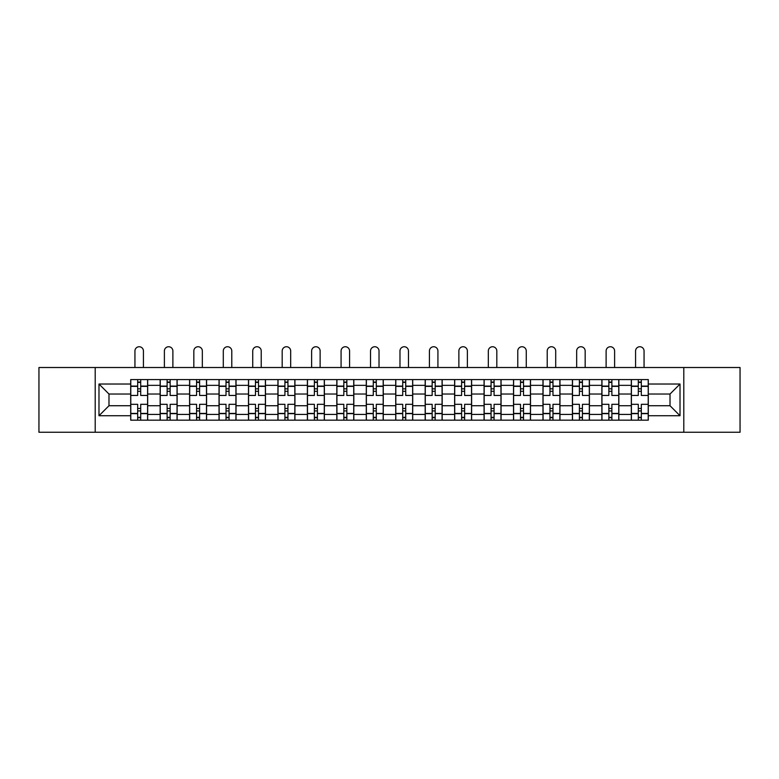 <?xml version="1.0" encoding="UTF-8"?>
<svg xmlns="http://www.w3.org/2000/svg" width="779" height="779" viewBox="0 0 779 779"><rect width="100%" height="100%" fill="white"/><g stroke="black" fill="none" stroke-linecap="round" stroke-linejoin="round"><path stroke-width="1.17" d="M683.796 432.257L740.05 432.257L740.05 367.513L38.95 367.513L38.95 432.257L683.796 432.257L683.796 367.513M160.143 420.173L160.143 385.352L147.679 385.352L147.679 420.173M147.679 385.352L147.679 379.587M160.143 385.352L160.143 379.587M177.135 379.587L177.135 420.173M189.589 420.173L189.589 379.587M206.581 379.587L206.581 420.173M219.035 420.173L219.035 379.587M236.027 379.587L236.027 420.173M248.491 420.173L248.491 379.587M265.473 379.587L265.473 420.173M277.937 420.173L277.937 379.587M294.929 379.587L294.929 420.173M307.384 420.173L307.384 379.587M324.376 379.587L324.376 420.173M336.83 420.173L336.83 379.587M353.822 379.587L353.822 420.173M366.286 420.173L366.286 379.587M383.268 379.587L383.268 420.173M395.732 420.173L395.732 379.587M412.714 379.587L412.714 420.173M425.178 420.173L425.178 379.587M442.17 379.587L442.17 420.173M454.624 420.173L454.624 379.587M471.616 379.587L471.616 420.173M484.071 420.173L484.071 379.587M501.063 379.587L501.063 420.173M513.527 420.173L513.527 379.587M530.509 379.587L530.509 420.173M542.973 420.173L542.973 379.587M559.965 379.587L559.965 420.173M572.419 420.173L572.419 379.587M589.411 379.587L589.411 420.173M601.865 420.173L601.865 379.587M618.857 379.587L618.857 420.173M631.321 420.173L631.321 379.587M631.321 405.732L618.857 405.732M601.865 405.732L589.411 405.732M572.419 405.732L559.965 405.732M542.973 405.732L530.509 405.732M513.527 405.732L501.063 405.732M484.071 405.732L471.616 405.732M454.624 405.732L442.17 405.732M425.178 405.732L412.714 405.732M395.732 405.732L383.268 405.732M366.286 405.732L353.822 405.732M336.83 405.732L324.376 405.732M307.384 405.732L294.929 405.732M277.937 405.732L265.473 405.732M248.491 405.732L236.027 405.732M219.035 405.732L206.581 405.732M189.589 405.732L177.135 405.732M160.143 405.732L147.679 405.732M631.321 394.028L618.857 394.028M601.865 394.028L589.411 394.028M572.419 394.028L559.965 394.028M542.973 394.028L530.509 394.028M513.527 394.028L501.063 394.028M484.071 394.028L471.616 394.028M454.624 394.028L442.17 394.028M425.178 394.028L412.714 394.028M395.732 394.028L383.268 394.028M366.286 394.028L353.822 394.028M336.83 394.028L324.376 394.028M307.384 394.028L294.929 394.028M277.937 394.028L265.473 394.028M248.491 394.028L236.027 394.028M219.035 394.028L206.581 394.028M189.589 394.028L177.135 394.028M160.143 394.028L147.679 394.028M108.982 405.732L130.697 405.732L130.697 394.028L108.982 394.028L108.982 405.732L98.982 415.743L98.982 384.028L130.697 384.028L130.697 394.028M648.303 394.028L648.303 405.732L670.018 405.732L670.018 394.028L648.303 394.028L648.303 379.587L130.697 379.587L130.697 384.028M648.303 384.028L680.018 384.028L680.018 415.743L648.303 415.743L648.303 405.732M130.697 405.732L130.697 420.173L648.303 420.173L648.303 415.743M130.697 415.743L98.982 415.743M95.204 432.257L95.204 367.513M140.697 417.34L137.679 417.34M137.679 382.421L140.697 382.421M170.143 417.34L167.125 417.34M167.125 382.421L170.143 382.421M199.599 417.34L196.571 417.34M196.571 382.421L199.599 382.421M229.045 417.34L226.027 417.34M226.027 382.421L229.045 382.421M258.492 417.34L255.473 417.34M255.473 382.421L258.492 382.421M287.938 417.34L284.919 417.34M284.919 382.421L287.938 382.421M317.394 417.34L314.365 417.34M314.365 382.421L317.394 382.421M346.84 417.34L343.821 417.34M343.821 382.421L346.84 382.421M376.286 417.34L373.268 417.34M373.268 382.421L376.286 382.421M405.732 417.34L402.714 417.34M402.714 382.421L405.732 382.421M435.179 417.34L432.16 417.34M432.16 382.421L435.179 382.421M464.635 417.34L461.606 417.34M461.606 382.421L464.635 382.421M494.081 417.34L491.062 417.34M491.062 382.421L494.081 382.421M523.527 417.34L520.508 417.34M520.508 382.421L523.527 382.421M552.973 417.34L549.955 417.34M549.955 382.421L552.973 382.421M582.429 417.34L579.401 417.34M579.401 382.421L582.429 382.421M611.875 417.34L608.857 417.34M608.857 382.421L611.875 382.421M641.321 417.34L638.303 417.34M638.303 382.421L641.321 382.421M98.982 384.028L108.982 394.028M670.018 405.732L680.018 415.743M670.018 394.028L680.018 384.028M147.591 420.173L147.591 395.45L140.697 395.45L140.697 379.587M137.679 379.587L137.679 395.45L130.784 395.45L130.784 379.587M143.433 367.513L143.433 350.988A4.246 4.246 0 0 0 139.188 346.743A4.246 4.246 0 0 0 134.942 350.988L134.942 367.513M147.591 395.45L147.591 379.587M130.784 420.173L130.784 404.32L137.679 404.32L137.679 420.173M140.697 420.173L140.697 404.32L147.591 404.32M137.679 391.292L140.697 391.292M130.784 404.32L130.784 395.45M140.697 408.469L137.679 408.469M140.697 417.719L137.679 417.719M137.679 410.923L140.697 410.923M140.697 388.838L137.679 388.838M137.679 382.041L140.697 382.041M177.037 420.173L177.037 395.45L170.143 395.45L170.143 379.587M167.125 379.587L167.125 395.45L160.24 395.45L160.24 379.587M172.88 367.513L172.88 350.988A4.246 4.246 0 0 0 168.634 346.743A4.246 4.246 0 0 0 164.388 350.988L164.388 367.513M177.037 395.45L177.037 379.587M160.24 420.173L160.24 404.32L167.125 404.32L167.125 420.173M170.143 420.173L170.143 404.32L177.037 404.32M167.125 391.292L170.143 391.292M160.24 404.32L160.24 395.45M170.143 408.469L167.125 408.469M170.143 417.719L167.125 417.719M167.125 410.923L170.143 410.923M170.143 388.838L167.125 388.838M167.125 382.041L170.143 382.041M206.484 420.173L206.484 395.45L199.599 395.45L199.599 379.587M196.571 379.587L196.571 395.45L189.687 395.45L189.687 379.587M202.336 367.513L202.336 350.988A4.246 4.246 0 0 0 198.08 346.743A4.246 4.246 0 0 0 193.835 350.988L193.835 367.513M206.484 395.45L206.484 379.587M189.687 420.173L189.687 404.32L196.571 404.32L196.571 420.173M199.599 420.173L199.599 404.32L206.484 404.32M196.571 391.292L199.599 391.292M189.687 404.32L189.687 395.45M199.599 408.469L196.571 408.469M199.599 417.719L196.571 417.719M196.571 410.923L199.599 410.923M199.599 388.838L196.571 388.838M196.571 382.041L199.599 382.041M235.93 420.173L235.93 395.45L229.045 395.45L229.045 379.587M226.027 379.587L226.027 395.45L219.133 395.45L219.133 379.587M231.782 367.513L231.782 350.988A4.246 4.246 0 0 0 227.536 346.743A4.246 4.246 0 0 0 223.291 350.988L223.291 367.513M235.93 395.45L235.93 379.587M219.133 420.173L219.133 404.32L226.027 404.32L226.027 420.173M229.045 420.173L229.045 404.32L235.93 404.32M226.027 391.292L229.045 391.292M219.133 404.32L219.133 395.45M229.045 408.469L226.027 408.469M229.045 417.719L226.027 417.719M226.027 410.923L229.045 410.923M229.045 388.838L226.027 388.838M226.027 382.041L229.045 382.041M265.386 420.173L265.386 395.45L258.492 395.45L258.492 379.587M255.473 379.587L255.473 395.45L248.579 395.45L248.579 379.587M261.228 367.513L261.228 350.988A4.246 4.246 0 0 0 256.982 346.743A4.246 4.246 0 0 0 252.737 350.988L252.737 367.513M265.386 395.45L265.386 379.587M248.579 420.173L248.579 404.32L255.473 404.32L255.473 420.173M258.492 420.173L258.492 404.32L265.386 404.32M255.473 391.292L258.492 391.292M248.579 404.32L248.579 395.45M258.492 408.469L255.473 408.469M258.492 417.719L255.473 417.719M255.473 410.923L258.492 410.923M258.492 388.838L255.473 388.838M255.473 382.041L258.492 382.041M294.832 420.173L294.832 395.45L287.938 395.45L287.938 379.587M284.919 379.587L284.919 395.45L278.035 395.45L278.035 379.587M290.674 367.513L290.674 350.988A4.246 4.246 0 0 0 286.429 346.743A4.246 4.246 0 0 0 282.183 350.988L282.183 367.513M294.832 395.45L294.832 379.587M278.035 420.173L278.035 404.32L284.919 404.32L284.919 420.173M287.938 420.173L287.938 404.32L294.832 404.32M284.919 391.292L287.938 391.292M278.035 404.32L278.035 395.45M287.938 408.469L284.919 408.469M287.938 417.719L284.919 417.719M284.919 410.923L287.938 410.923M287.938 388.838L284.919 388.838M284.919 382.041L287.938 382.041M324.278 420.173L324.278 395.45L317.394 395.45L317.394 379.587M314.365 379.587L314.365 395.45L307.481 395.45L307.481 379.587M320.13 367.513L320.13 350.988A4.246 4.246 0 0 0 315.875 346.743A4.246 4.246 0 0 0 311.629 350.988L311.629 367.513M324.278 395.45L324.278 379.587M307.481 420.173L307.481 404.32L314.365 404.32L314.365 420.173M317.394 420.173L317.394 404.32L324.278 404.32M314.365 391.292L317.394 391.292M307.481 404.32L307.481 395.45M317.394 408.469L314.365 408.469M317.394 417.719L314.365 417.719M314.365 410.923L317.394 410.923M317.394 388.838L314.365 388.838M314.365 382.041L317.394 382.041M353.724 420.173L353.724 395.45L346.84 395.45L346.84 379.587M343.821 379.587L343.821 395.45L336.927 395.45L336.927 379.587M349.576 367.513L349.576 350.988A4.246 4.246 0 0 0 345.331 346.743A4.246 4.246 0 0 0 341.075 350.988L341.075 367.513M353.724 395.45L353.724 379.587M336.927 420.173L336.927 404.32L343.821 404.32L343.821 420.173M346.84 420.173L346.84 404.32L353.724 404.32M343.821 391.292L346.84 391.292M336.927 404.32L336.927 395.45M346.84 408.469L343.821 408.469M346.84 417.719L343.821 417.719M343.821 410.923L346.84 410.923M346.84 388.838L343.821 388.838M343.821 382.041L346.84 382.041M383.18 420.173L383.18 395.45L376.286 395.45L376.286 379.587M373.268 379.587L373.268 395.45L366.373 395.45L366.373 379.587M379.022 367.513L379.022 350.988A4.246 4.246 0 0 0 374.777 346.743A4.246 4.246 0 0 0 370.531 350.988L370.531 367.513M383.18 395.45L383.18 379.587M366.373 420.173L366.373 404.32L373.268 404.32L373.268 420.173M376.286 420.173L376.286 404.32L383.18 404.32M373.268 391.292L376.286 391.292M366.373 404.32L366.373 395.45M376.286 408.469L373.268 408.469M376.286 417.719L373.268 417.719M373.268 410.923L376.286 410.923M376.286 388.838L373.268 388.838M373.268 382.041L376.286 382.041M412.627 420.173L412.627 395.45L405.732 395.45L405.732 379.587M402.714 379.587L402.714 395.45L395.82 395.45L395.82 379.587M408.469 367.513L408.469 350.988A4.246 4.246 0 0 0 404.223 346.743A4.246 4.246 0 0 0 399.978 350.988L399.978 367.513M412.627 395.45L412.627 379.587M395.82 420.173L395.82 404.32L402.714 404.32L402.714 420.173M405.732 420.173L405.732 404.32L412.627 404.32M402.714 391.292L405.732 391.292M395.82 404.32L395.82 395.45M405.732 408.469L402.714 408.469M405.732 417.719L402.714 417.719M402.714 410.923L405.732 410.923M405.732 388.838L402.714 388.838M402.714 382.041L405.732 382.041M442.073 420.173L442.073 395.45L435.179 395.45L435.179 379.587M432.16 379.587L432.16 395.45L425.276 395.45L425.276 379.587M437.925 367.513L437.925 350.988A4.246 4.246 0 0 0 433.669 346.743A4.246 4.246 0 0 0 429.424 350.988L429.424 367.513M442.073 395.45L442.073 379.587M425.276 420.173L425.276 404.32L432.16 404.32L432.16 420.173M435.179 420.173L435.179 404.32L442.073 404.32M432.16 391.292L435.179 391.292M425.276 404.32L425.276 395.45M435.179 408.469L432.16 408.469M435.179 417.719L432.16 417.719M432.16 410.923L435.179 410.923M435.179 388.838L432.16 388.838M432.16 382.041L435.179 382.041M471.519 420.173L471.519 395.45L464.635 395.45L464.635 379.587M461.606 379.587L461.606 395.45L454.722 395.45L454.722 379.587M467.371 367.513L467.371 350.988A4.246 4.246 0 0 0 463.125 346.743A4.246 4.246 0 0 0 458.87 350.988L458.87 367.513M471.519 395.45L471.519 379.587M454.722 420.173L454.722 404.32L461.606 404.32L461.606 420.173M464.635 420.173L464.635 404.32L471.519 404.32M461.606 391.292L464.635 391.292M454.722 404.32L454.722 395.45M464.635 408.469L461.606 408.469M464.635 417.719L461.606 417.719M461.606 410.923L464.635 410.923M464.635 388.838L461.606 388.838M461.606 382.041L464.635 382.041M500.965 420.173L500.965 395.45L494.081 395.45L494.081 379.587M491.062 379.587L491.062 395.45L484.168 395.45L484.168 379.587M496.817 367.513L496.817 350.988A4.246 4.246 0 0 0 492.571 346.743A4.246 4.246 0 0 0 488.326 350.988L488.326 367.513M500.965 395.45L500.965 379.587M484.168 420.173L484.168 404.32L491.062 404.32L491.062 420.173M494.081 420.173L494.081 404.32L500.965 404.32M491.062 391.292L494.081 391.292M484.168 404.32L484.168 395.45M494.081 408.469L491.062 408.469M494.081 417.719L491.062 417.719M491.062 410.923L494.081 410.923M494.081 388.838L491.062 388.838M491.062 382.041L494.081 382.041M530.421 420.173L530.421 395.45L523.527 395.45L523.527 379.587M520.508 379.587L520.508 395.45L513.614 395.45L513.614 379.587M526.263 367.513L526.263 350.988A4.246 4.246 0 0 0 522.018 346.743A4.246 4.246 0 0 0 517.772 350.988L517.772 367.513M530.421 395.45L530.421 379.587M513.614 420.173L513.614 404.32L520.508 404.32L520.508 420.173M523.527 420.173L523.527 404.32L530.421 404.32M520.508 391.292L523.527 391.292M513.614 404.32L513.614 395.45M523.527 408.469L520.508 408.469M523.527 417.719L520.508 417.719M520.508 410.923L523.527 410.923M523.527 388.838L520.508 388.838M520.508 382.041L523.527 382.041M559.867 420.173L559.867 395.45L552.973 395.45L552.973 379.587M549.955 379.587L549.955 395.45L543.07 395.45L543.07 379.587M555.709 367.513L555.709 350.988A4.246 4.246 0 0 0 551.464 346.743A4.246 4.246 0 0 0 547.218 350.988L547.218 367.513M559.867 395.45L559.867 379.587M543.07 420.173L543.07 404.32L549.955 404.32L549.955 420.173M552.973 420.173L552.973 404.32L559.867 404.32M549.955 391.292L552.973 391.292M543.07 404.32L543.07 395.45M552.973 408.469L549.955 408.469M552.973 417.719L549.955 417.719M549.955 410.923L552.973 410.923M552.973 388.838L549.955 388.838M549.955 382.041L552.973 382.041M589.314 420.173L589.314 395.45L582.429 395.45L582.429 379.587M579.401 379.587L579.401 395.45L572.516 395.45L572.516 379.587M585.165 367.513L585.165 350.988A4.246 4.246 0 0 0 580.92 346.743A4.246 4.246 0 0 0 576.664 350.988L576.664 367.513M589.314 395.45L589.314 379.587M572.516 420.173L572.516 404.32L579.401 404.32L579.401 420.173M582.429 420.173L582.429 404.32L589.314 404.32M579.401 391.292L582.429 391.292M572.516 404.32L572.516 395.45M582.429 408.469L579.401 408.469M582.429 417.719L579.401 417.719M579.401 410.923L582.429 410.923M582.429 388.838L579.401 388.838M579.401 382.041L582.429 382.041M618.76 420.173L618.76 395.45L611.875 395.45L611.875 379.587M608.857 379.587L608.857 395.45L601.963 395.45L601.963 379.587M614.612 367.513L614.612 350.988A4.246 4.246 0 0 0 610.366 346.743A4.246 4.246 0 0 0 606.12 350.988L606.12 367.513M618.76 395.45L618.76 379.587M601.963 420.173L601.963 404.32L608.857 404.32L608.857 420.173M611.875 420.173L611.875 404.32L618.76 404.32M608.857 391.292L611.875 391.292M601.963 404.32L601.963 395.45M611.875 408.469L608.857 408.469M611.875 417.719L608.857 417.719M608.857 410.923L611.875 410.923M611.875 388.838L608.857 388.838M608.857 382.041L611.875 382.041M648.216 420.173L648.216 395.45L641.321 395.45L641.321 379.587M638.303 379.587L638.303 395.45L631.409 395.45L631.409 379.587M644.058 367.513L644.058 350.988A4.246 4.246 0 0 0 639.812 346.743A4.246 4.246 0 0 0 635.567 350.988L635.567 367.513M648.216 395.45L648.216 379.587M631.409 420.173L631.409 404.32L638.303 404.32L638.303 420.173M641.321 420.173L641.321 404.32L648.216 404.32M638.303 391.292L641.321 391.292M631.409 404.32L631.409 395.45M641.321 408.469L638.303 408.469M641.321 417.719L638.303 417.719M638.303 410.923L641.321 410.923M641.321 388.838L638.303 388.838M638.303 382.041L641.321 382.041M601.865 385.352L589.411 385.352M572.419 385.352L559.965 385.352M542.973 385.352L530.509 385.352M513.527 385.352L501.063 385.352M484.071 385.352L471.616 385.352M454.624 385.352L442.17 385.352M425.178 385.352L412.714 385.352M395.732 385.352L383.268 385.352M366.286 385.352L353.822 385.352M336.83 385.352L324.376 385.352M307.384 385.352L294.929 385.352M277.937 385.352L265.473 385.352M248.491 385.352L236.027 385.352M219.035 385.352L206.581 385.352M189.589 385.352L177.135 385.352M631.321 385.352L618.857 385.352M601.865 414.418L589.411 414.418M572.419 414.418L559.965 414.418M542.973 414.418L530.509 414.418M513.527 414.418L501.063 414.418M484.071 414.418L471.616 414.418M454.624 414.418L442.17 414.418M425.178 414.418L412.714 414.418M395.732 414.418L383.268 414.418M366.286 414.418L353.822 414.418M336.83 414.418L324.376 414.418M307.384 414.418L294.929 414.418M277.937 414.418L265.473 414.418M248.491 414.418L236.027 414.418M219.035 414.418L206.581 414.418M189.589 414.418L177.135 414.418M160.143 414.418L147.679 414.418M631.321 414.418L618.857 414.418M147.591 386.102L140.697 386.102M137.679 386.102L130.784 386.102M137.679 386.355L130.784 386.355M137.679 413.415L130.784 413.415M137.679 413.659L130.784 413.659M147.591 413.659L140.697 413.659M147.591 386.355L140.697 386.355M147.591 413.415L140.697 413.415M177.037 386.102L170.143 386.102M167.125 386.102L160.24 386.102M167.125 386.355L160.24 386.355M167.125 413.415L160.24 413.415M167.125 413.659L160.24 413.659M177.037 413.659L170.143 413.659M177.037 386.355L170.143 386.355M177.037 413.415L170.143 413.415M206.484 386.102L199.599 386.102M196.571 386.102L189.687 386.102M196.571 386.355L189.687 386.355M196.571 413.415L189.687 413.415M196.571 413.659L189.687 413.659M206.484 413.659L199.599 413.659M206.484 386.355L199.599 386.355M206.484 413.415L199.599 413.415M235.93 386.102L229.045 386.102M226.027 386.102L219.133 386.102M226.027 386.355L219.133 386.355M226.027 413.415L219.133 413.415M226.027 413.659L219.133 413.659M235.93 413.659L229.045 413.659M235.93 386.355L229.045 386.355M235.93 413.415L229.045 413.415M265.386 386.102L258.492 386.102M255.473 386.102L248.579 386.102M255.473 386.355L248.579 386.355M255.473 413.415L248.579 413.415M255.473 413.659L248.579 413.659M265.386 413.659L258.492 413.659M265.386 386.355L258.492 386.355M265.386 413.415L258.492 413.415M294.832 386.102L287.938 386.102M284.919 386.102L278.035 386.102M284.919 386.355L278.035 386.355M284.919 413.415L278.035 413.415M284.919 413.659L278.035 413.659M294.832 413.659L287.938 413.659M294.832 386.355L287.938 386.355M294.832 413.415L287.938 413.415M324.278 386.102L317.394 386.102M314.365 386.102L307.481 386.102M314.365 386.355L307.481 386.355M314.365 413.415L307.481 413.415M314.365 413.659L307.481 413.659M324.278 413.659L317.394 413.659M324.278 386.355L317.394 386.355M324.278 413.415L317.394 413.415M353.724 386.102L346.84 386.102M343.821 386.102L336.927 386.102M343.821 386.355L336.927 386.355M343.821 413.415L336.927 413.415M343.821 413.659L336.927 413.659M353.724 413.659L346.84 413.659M353.724 386.355L346.84 386.355M353.724 413.415L346.84 413.415M383.18 386.102L376.286 386.102M373.268 386.102L366.373 386.102M373.268 386.355L366.373 386.355M373.268 413.415L366.373 413.415M373.268 413.659L366.373 413.659M383.18 413.659L376.286 413.659M383.18 386.355L376.286 386.355M383.18 413.415L376.286 413.415M412.627 386.102L405.732 386.102M402.714 386.102L395.82 386.102M402.714 386.355L395.82 386.355M402.714 413.415L395.82 413.415M402.714 413.659L395.82 413.659M412.627 413.659L405.732 413.659M412.627 386.355L405.732 386.355M412.627 413.415L405.732 413.415M442.073 386.102L435.179 386.102M432.16 386.102L425.276 386.102M432.16 386.355L425.276 386.355M432.16 413.415L425.276 413.415M432.16 413.659L425.276 413.659M442.073 413.659L435.179 413.659M442.073 386.355L435.179 386.355M442.073 413.415L435.179 413.415M471.519 386.102L464.635 386.102M461.606 386.102L454.722 386.102M461.606 386.355L454.722 386.355M461.606 413.415L454.722 413.415M461.606 413.659L454.722 413.659M471.519 413.659L464.635 413.659M471.519 386.355L464.635 386.355M471.519 413.415L464.635 413.415M500.965 386.102L494.081 386.102M491.062 386.102L484.168 386.102M491.062 386.355L484.168 386.355M491.062 413.415L484.168 413.415M491.062 413.659L484.168 413.659M500.965 413.659L494.081 413.659M500.965 386.355L494.081 386.355M500.965 413.415L494.081 413.415M530.421 386.102L523.527 386.102M520.508 386.102L513.614 386.102M520.508 386.355L513.614 386.355M520.508 413.415L513.614 413.415M520.508 413.659L513.614 413.659M530.421 413.659L523.527 413.659M530.421 386.355L523.527 386.355M530.421 413.415L523.527 413.415M559.867 386.102L552.973 386.102M549.955 386.102L543.07 386.102M549.955 386.355L543.07 386.355M549.955 413.415L543.07 413.415M549.955 413.659L543.07 413.659M559.867 413.659L552.973 413.659M559.867 386.355L552.973 386.355M559.867 413.415L552.973 413.415M589.314 386.102L582.429 386.102M579.401 386.102L572.516 386.102M579.401 386.355L572.516 386.355M579.401 413.415L572.516 413.415M579.401 413.659L572.516 413.659M589.314 413.659L582.429 413.659M589.314 386.355L582.429 386.355M589.314 413.415L582.429 413.415M618.76 386.102L611.875 386.102M608.857 386.102L601.963 386.102M608.857 386.355L601.963 386.355M608.857 413.415L601.963 413.415M608.857 413.659L601.963 413.659M618.76 413.659L611.875 413.659M618.76 386.355L611.875 386.355M618.76 413.415L611.875 413.415M648.216 386.102L641.321 386.102M638.303 386.102L631.409 386.102M638.303 386.355L631.409 386.355M638.303 413.415L631.409 413.415M638.303 413.659L631.409 413.659M648.216 413.659L641.321 413.659M648.216 386.355L641.321 386.355M648.216 413.415L641.321 413.415"/></g></svg>
